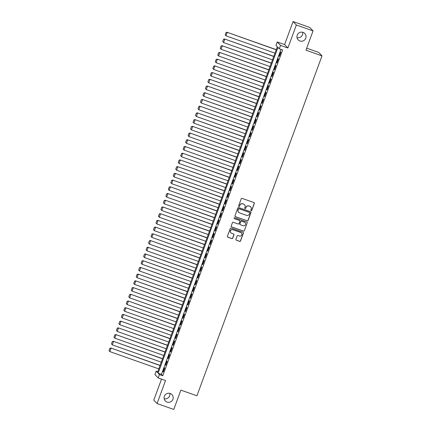 <?xml version="1.0" encoding="UTF-8"?>
<svg xmlns="http://www.w3.org/2000/svg" width="431" height="431" viewBox="0 0 431 431"><rect width="100%" height="100%" fill="white"/><g stroke="black" fill="none" stroke-linecap="round" stroke-linejoin="round"><path stroke-width="0.65" d="M251.133 210.748A0.496 0.485 136.3 0 0 251.763 210.452L254.344 203.443A0.706 0.695 136.3 0 0 253.929 202.554L242.12 198.384A0.706 0.695 136.3 0 0 241.22 198.81L238.645 205.813A0.496 0.485 136.3 0 0 238.93 206.438A0.496 0.485 136.3 0 0 239.561 206.142L239.895 205.231A2.257 2.22 136.3 0 1 242.772 203.863L243.752 204.213A2.257 2.22 136.3 0 1 245.077 207.063L244.743 207.968A0.496 0.485 136.3 0 0 245.034 208.593A0.496 0.485 136.3 0 0 245.665 208.297L245.993 207.386A2.257 2.22 136.3 0 1 248.87 206.018L249.856 206.368A2.257 2.22 136.3 0 1 251.176 209.218L250.847 210.129A0.496 0.485 136.3 0 0 251.133 210.748M250.907 210.581A0.496 0.485 136.3 0 0 251.677 210.36L254.252 203.351A0.706 0.695 136.3 0 0 254.15 202.683M238.704 206.271A0.496 0.485 136.3 0 0 239.474 206.045L239.895 205.231M244.803 208.426A0.496 0.485 136.3 0 0 245.573 208.2L245.993 207.386M170.218 393.465A4.596 4.52 136.3 0 0 165.31 400.938A4.596 4.52 136.3 0 0 172.438 400.221A4.596 4.52 136.3 0 0 170.218 393.465M303.074 32.373A4.596 4.52 136.3 0 0 298.166 39.846A4.596 4.52 136.3 0 0 305.293 39.129A4.596 4.52 136.3 0 0 303.074 32.373M235.924 239.297A0.706 0.695 136.3 0 0 236.339 240.191L239.652 241.36A0.706 0.695 136.3 0 0 240.546 240.934L243.413 233.149A0.706 0.695 136.3 0 0 242.998 232.261L231.188 228.091A0.706 0.695 136.3 0 0 230.289 228.516L227.428 236.296A0.706 0.695 136.3 0 0 227.843 237.19L231.84 238.602A0.706 0.695 136.3 0 0 232.74 238.176L233.968 234.847A0.706 0.695 136.3 0 0 233.554 233.952L231.571 233.252A1.886 1.853 136.3 0 1 230.66 230.483A1.886 1.853 136.3 0 1 232.864 229.723L240.643 232.471A1.886 1.853 136.3 0 1 241.554 235.24A1.886 1.853 136.3 0 1 239.345 235.999L238.047 235.541A0.706 0.695 136.3 0 0 237.147 235.967L235.924 239.297M159.416 374.582L158.182 377.939L154.901 374.507L156.135 371.145L157.466 372.54L277.343 46.715L276.018 45.32L277.252 41.963L280.533 45.4L279.293 48.757L277.968 47.367L158.085 373.187L159.416 374.582L162.756 375.762L282.639 49.937L279.293 48.757M313.057 30.892L296.35 24.987L293.069 21.55L309.781 27.455L313.057 30.892L305.951 50.206L321.995 55.868L196.924 395.803L180.88 390.136L173.774 409.45L157.067 403.545L165.531 380.535L158.182 377.939M293.069 21.55L284.605 44.56L287.886 47.997L296.35 24.987M287.886 47.997L280.533 45.4M247.195 220.85A0.706 0.695 136.3 0 0 248.094 220.424L250.955 212.645A0.706 0.695 136.3 0 0 250.546 211.75L238.736 207.58A0.706 0.695 136.3 0 0 237.837 208.006L234.97 215.791A0.706 0.695 136.3 0 0 235.385 216.68L247.108 220.758A0.706 0.695 136.3 0 0 248.003 220.333L250.869 212.553A0.706 0.695 136.3 0 0 250.767 211.88M247.184 222.897L244.323 230.677A0.706 0.695 136.3 0 1 243.423 231.108L231.614 226.932A0.706 0.695 136.3 0 1 231.199 226.043L232.428 222.714A0.706 0.695 136.3 0 1 233.322 222.283L238.111 223.98A0.706 0.695 136.3 0 0 239.011 223.549L239.825 221.34A0.706 0.695 136.3 0 0 239.41 220.451L234.426 218.689A0.496 0.485 136.3 0 1 234.189 217.962A0.496 0.485 136.3 0 1 234.766 217.763L246.769 222.008A0.706 0.695 136.3 0 1 247.184 222.897L244.323 230.677M161.512 379.118L153.786 400.108L157.067 403.545M279.401 56.321L280.883 52.286L280.662 52.054L279.18 56.084L279.401 56.321M276.928 63.039L278.41 59.004L278.189 58.772L276.707 62.802L276.928 63.039M274.455 69.752L275.937 65.722L275.716 65.49L274.235 69.52L274.455 69.752M271.983 76.47L273.469 72.44L273.243 72.209L271.762 76.239L271.983 76.47M269.515 83.188L270.997 79.159L270.776 78.927L269.289 82.957L269.515 83.188M267.042 89.907L268.524 85.877L268.303 85.645L266.821 89.675L267.042 89.907M264.569 96.625L266.051 92.595L265.83 92.363L264.348 96.393L264.569 96.625M262.096 103.343L263.578 99.313L263.357 99.082L261.876 103.111L262.096 103.343M259.624 110.061L261.111 106.031L260.884 105.8L259.403 109.83L259.624 110.061M257.156 116.779L258.638 112.75L258.417 112.518L256.93 116.548L257.156 116.779M254.683 123.498L256.165 119.468L255.944 119.236L254.462 123.266L254.683 123.498M252.21 130.216L253.692 126.186L253.471 125.954L251.99 129.984L252.21 130.216M249.738 136.934L251.219 132.904L250.998 132.673L249.517 136.702L249.738 136.934M247.265 143.652L248.752 139.622L248.531 139.391L247.044 143.421L247.265 143.652M244.797 150.371L246.279 146.341L246.058 146.109L244.571 150.139L244.797 150.371M242.324 157.089L243.806 153.059L243.585 152.827L242.103 156.857L242.324 157.089M239.851 163.807L241.333 159.777L241.112 159.545L239.631 163.575L239.851 163.807M237.379 170.525L238.86 166.495L238.639 166.264L237.158 170.293L237.379 170.525M234.906 177.243L236.393 173.214L236.172 172.982L234.685 177.012L234.906 177.243M232.438 183.962L233.92 179.932L233.699 179.7L232.212 183.73L232.438 183.962M229.965 190.68L231.447 186.65L231.226 186.418L229.745 190.448L229.965 190.68M227.493 197.398L228.974 193.368L228.753 193.136L227.272 197.166L227.493 197.398M225.02 204.116L226.507 200.086L226.28 199.855L224.799 203.885L225.02 204.116M222.547 210.834L224.034 206.805L223.813 206.568L222.326 210.603L222.547 210.834M220.079 217.553L221.561 213.523L221.34 213.286L219.858 217.321L220.079 217.553M217.607 224.271L219.088 220.236L218.867 220.004L217.386 224.039L217.607 224.271M215.134 230.989L216.615 226.954L216.394 226.722L214.913 230.757L215.134 230.989M212.661 237.707L214.148 233.672L213.921 233.44L212.44 237.476L212.661 237.707M210.188 244.425L211.675 240.39L211.454 240.159L209.967 244.188L210.188 244.425M207.72 251.144L209.202 247.108L208.981 246.877L207.5 250.907L207.72 251.144M205.248 257.862L206.729 253.827L206.508 253.595L205.027 257.625L205.248 257.862M202.775 264.575L204.256 260.545L204.035 260.313L202.554 264.343L202.775 264.575M200.302 271.293L201.789 267.263L201.563 267.031L200.081 271.061L200.302 271.293M197.834 278.011L199.316 273.981L199.095 273.75L197.608 277.779L197.834 278.011M195.362 284.729L196.843 280.7L196.622 280.468L195.141 284.498L195.362 284.729M192.889 291.448L194.37 287.418L194.149 287.186L192.668 291.216L192.889 291.448M190.416 298.166L191.897 294.136L191.676 293.904L190.195 297.934L190.416 298.166M187.943 304.884L189.43 300.854L189.204 300.622L187.722 304.652L187.943 304.884M185.475 311.602L186.957 307.572L186.736 307.341L185.249 311.371L185.475 311.602M183.003 318.32L184.484 314.291L184.263 314.059L182.782 318.089L183.003 318.32M180.53 325.039L182.011 321.009L181.79 320.777L180.309 324.807L180.53 325.039M178.057 331.757L179.538 327.727L179.318 327.495L177.836 331.525L178.057 331.757M175.584 338.475L177.071 334.445L176.845 334.214L175.363 338.243L175.584 338.475M173.117 345.193L174.598 341.163L174.377 340.932L172.89 344.962L173.117 345.193M170.644 351.911L172.125 347.882L171.904 347.65L170.423 351.68L170.644 351.911M168.171 358.63L169.652 354.6L169.431 354.368L167.95 358.398L168.171 358.63M165.698 365.348L167.18 361.318L166.959 361.086L165.477 365.116L165.698 365.348M281.007 49.36L161.426 374.367L162.756 375.762M164.491 367.805L163.004 371.834L163.225 372.066L164.712 368.036L164.491 367.805M321.995 55.868L318.714 52.437L306.694 48.186M164.168 398.745A4.596 4.52 136.3 0 0 169.825 393.347M297.024 37.653A4.596 4.52 136.3 0 0 302.681 32.255M157.768 371.721L156.135 371.145M284.605 44.56L277.252 41.963M161.426 374.367L158.085 373.187M279.18 56.084L279.45 56.181M276.707 62.802L276.977 62.899M274.235 69.52L274.504 69.617M271.762 76.239L272.036 76.335M269.289 82.957L269.564 83.054M266.821 89.675L267.091 89.772M264.348 96.393L264.618 96.49M261.876 103.111L262.145 103.208M259.403 109.83L259.677 109.927M256.93 116.548L257.205 116.645M254.462 123.266L254.732 123.363M251.99 129.984L252.259 130.081M249.517 136.702L249.786 136.799M247.044 143.421L247.319 143.518M244.571 150.139L244.846 150.236M242.103 156.857L242.373 156.954M239.631 163.575L239.9 163.672M237.158 170.293L237.433 170.39M234.685 177.012L234.96 177.109M232.212 183.73L232.487 183.827M229.745 190.448L230.014 190.545M227.272 197.166L227.541 197.263M224.799 203.885L225.074 203.982M222.326 210.603L222.601 210.694M219.858 217.321L220.128 217.413M217.386 224.039L217.655 224.131M214.913 230.757L215.182 230.849M212.44 237.476L212.715 237.567M209.967 244.188L210.242 244.285M207.5 250.907L207.769 251.004M205.027 257.625L205.296 257.722M202.554 264.343L202.823 264.44M200.081 271.061L200.356 271.158M197.608 277.779L197.883 277.876M195.141 284.498L195.41 284.595M192.668 291.216L192.937 291.313M190.195 297.934L190.464 298.031M187.722 304.652L187.997 304.749M185.249 311.371L185.524 311.468M182.782 318.089L183.051 318.186M180.309 324.807L180.578 324.904M177.836 331.525L178.105 331.622M175.363 338.243L175.638 338.34M172.89 344.962L173.165 345.059M170.423 351.68L170.692 351.777M167.95 358.398L168.219 358.495M165.477 365.116L165.746 365.213M163.004 371.834L163.279 371.931M250.664 206.875A2.257 2.22 136.3 0 0 249.764 206.277L249.856 206.368M245.907 207.295A2.257 2.22 136.3 0 1 248.784 205.926L249.764 206.277M244.566 204.72A2.257 2.22 136.3 0 0 243.666 204.122L243.752 204.213M239.803 205.14A2.257 2.22 136.3 0 1 242.68 203.771L243.666 204.122M235.078 216.459A0.706 0.695 136.3 0 0 235.299 216.588L247.108 220.758M249.77 213.043A0.496 0.485 136.3 0 0 249.484 212.418L239.119 208.76A0.496 0.485 136.3 0 0 238.488 209.057L238.133 210.016A2.257 2.22 136.3 0 0 239.458 212.866L246.543 215.371A2.257 2.22 136.3 0 0 249.42 214.002L249.77 213.043M238.558 212.267A2.257 2.22 136.3 0 1 238.047 209.919L238.397 208.965A0.496 0.485 136.3 0 1 239.027 208.663L249.393 212.327M231.302 226.711A0.706 0.695 136.3 0 0 231.522 226.841L243.332 231.011A0.706 0.695 136.3 0 0 244.232 230.585M239.631 220.58A0.706 0.695 136.3 0 0 239.324 220.354L234.426 218.689M243.084 225.731A1.886 1.853 136.3 0 0 245.094 222.665A1.886 1.853 136.3 0 0 244.382 222.207L241.64 221.238A0.706 0.695 136.3 0 0 240.74 221.663L239.932 223.872A0.706 0.695 136.3 0 0 240.342 224.766L243.084 225.731M245.05 222.622A1.886 1.853 136.3 0 0 244.291 222.11L244.382 222.207M240.035 224.546A0.706 0.695 136.3 0 1 239.841 223.781L240.654 221.572A0.706 0.695 136.3 0 1 241.554 221.146L244.291 222.11M247.098 222.805A0.706 0.695 136.3 0 0 246.99 222.132M241.312 232.885A1.886 1.853 136.3 0 0 240.552 232.379L240.643 232.471M230.811 232.745A1.886 1.853 136.3 0 1 232.778 229.631L240.552 232.379M227.53 236.969A0.706 0.695 136.3 0 0 227.751 237.093L231.754 238.51A0.706 0.695 136.3 0 0 232.654 238.079L233.877 234.75A0.706 0.695 136.3 0 0 233.774 234.081M236.026 239.97A0.706 0.695 136.3 0 0 236.247 240.099L239.561 241.268A0.706 0.695 136.3 0 0 240.46 240.837L243.321 233.058A0.706 0.695 136.3 0 0 243.219 232.39M276.266 49.651L227.029 32.26L276.217 49.786M274.978 53.148L226.016 35.848L225.176 34.879L226.043 32.524L225.176 34.879M226.13 32.616L227.25 32.492L226.016 35.848L225.268 34.97M226.043 32.524L227.029 32.26M273.793 56.369L224.562 38.979L273.744 56.504M272.505 59.866L223.544 42.567L222.708 41.597L223.57 39.243L222.708 41.597M223.662 39.334L224.783 39.21L223.544 42.567L222.795 41.688M223.57 39.243L224.562 38.979M271.32 63.088L222.089 45.697L271.271 63.222M270.038 66.584L221.071 49.285L220.236 48.31L221.098 45.961L220.236 48.31M221.189 46.052L222.31 45.928L221.071 49.285L220.322 48.407M221.098 45.961L222.089 45.697M268.847 69.806L219.616 52.415L268.799 69.941M267.565 73.302L218.603 56.003L217.763 55.028L218.63 52.679L217.763 55.028M218.716 52.771L219.837 52.647L218.603 56.003L217.849 55.125M218.63 52.679L219.616 52.415M266.38 76.524L217.143 59.128L266.326 76.659M265.092 80.021L216.13 62.721L215.29 61.746L216.157 59.397L215.29 61.746M216.243 59.489L217.364 59.365L216.13 62.721L215.381 61.843M216.157 59.397L217.143 59.128M263.907 83.242L214.67 65.846L263.858 83.377M262.619 86.739L213.657 69.439L212.817 68.464L213.684 66.115L212.817 68.464M213.771 66.207L214.891 66.083L213.657 69.439L212.909 68.561M213.684 66.115L214.67 65.846M261.434 89.96L212.203 72.564L261.385 90.095M260.146 93.452L211.185 76.158L210.35 75.183L211.212 72.834L210.35 75.183M211.303 72.925L212.424 72.801L211.185 76.158L210.436 75.28M211.212 72.834L212.203 72.564M258.961 96.679L209.73 79.282L258.912 96.813M257.679 100.17L208.717 82.876L207.877 81.901L208.739 79.552L207.877 81.901M208.83 79.643L209.951 79.514L208.717 82.876L207.963 81.998M208.739 79.552L209.73 79.282M256.488 103.397L207.257 86.001L256.44 103.532M255.206 106.888L206.244 89.594L205.404 88.619L206.271 86.27L205.404 88.619M206.357 86.362L207.478 86.232L206.244 89.594L205.495 88.711M206.271 86.27L207.257 86.001M254.021 110.115L204.784 92.719L253.967 110.25M252.733 113.606L203.771 96.312L202.931 95.337L203.798 92.988L202.931 95.337M203.885 93.08L205.005 92.951L203.771 96.312L203.023 95.429M203.798 92.988L204.784 92.719M251.548 116.833L202.311 99.437L251.499 116.968M250.26 120.324L201.299 103.031L200.458 102.055L201.325 99.706L200.458 102.055M201.412 99.798L202.538 99.669L201.299 103.031L200.55 102.147M201.325 99.706L202.311 99.437M249.075 123.552L199.844 106.155L249.026 123.686M247.787 127.043L198.826 109.749L197.991 108.774L198.853 106.425L197.991 108.774M198.944 106.516L200.065 106.387L198.826 109.749L198.077 108.865M198.853 106.425L199.844 106.155M246.602 130.27L197.371 112.874L246.554 130.404M245.32 133.761L196.358 116.467L195.518 115.492L196.38 113.143L195.518 115.492M196.471 113.234L197.592 113.105L196.358 116.467L195.604 115.583M196.38 113.143L197.371 112.874M244.129 136.983L194.898 119.592L244.081 137.123M242.847 140.479L193.885 123.185L193.045 122.21L193.912 119.861L193.045 122.21M193.998 119.953L195.119 119.823L193.885 123.185L193.136 122.302M193.912 119.861L194.898 119.592M241.662 143.701L192.425 126.31L241.608 143.841M240.374 147.197L191.412 129.903L190.572 128.928L191.439 126.579L190.572 128.928M191.526 126.671L192.646 126.542L191.412 129.903L190.664 129.02M191.439 126.579L192.425 126.31M239.189 150.419L189.952 133.028L239.14 150.559M237.901 153.915L188.94 136.622L188.099 135.646L188.967 133.298L188.099 135.646M189.058 133.389L190.179 133.26L188.94 136.622L188.191 135.738M188.967 133.298L189.952 133.028M236.716 157.137L187.485 139.746L236.667 157.277M235.428 160.634L186.467 143.34L185.632 142.365L186.494 140.016L185.632 142.365M186.585 140.107L187.706 139.978L186.467 143.34L185.718 142.456M186.494 140.016L187.485 139.746M234.243 163.855L185.012 146.465L234.195 163.995M232.961 167.352L183.999 150.058L183.159 149.083L184.021 146.734L183.159 149.083M184.112 146.826L185.233 146.696L183.999 150.058L183.245 149.174M184.021 146.734L185.012 146.465M231.776 170.574L182.539 153.183L231.722 170.714M230.488 174.07L181.526 156.776L180.686 155.801L181.553 153.447L180.686 155.801M181.64 153.544L182.76 153.414L181.526 156.776L180.778 155.893M181.553 153.447L182.539 153.183M229.303 177.292L180.066 159.901L229.249 177.432M228.015 180.788L179.054 163.494L178.213 162.519L179.08 160.165L178.213 162.519M179.167 160.262L180.287 160.133L179.054 163.494L178.305 162.611M179.08 160.165L180.066 159.901M226.83 184.01L177.594 166.619L226.781 184.15M225.542 187.507L176.581 170.213L175.746 169.238L176.608 166.883L175.746 169.238M176.699 166.98L177.82 166.851L176.581 170.213L175.832 169.329M176.608 166.883L177.594 166.619M224.357 190.728L175.126 173.337L224.309 190.863M223.069 194.225L174.108 176.925L173.273 175.956L174.135 173.601L173.273 175.956M174.226 173.698L175.347 173.569L174.108 176.925L173.359 176.047M174.135 173.601L175.126 173.337M221.884 197.446L172.653 180.056L221.836 197.581M220.602 200.943L171.64 183.644L170.8 182.674L171.667 180.32L170.8 182.674M171.754 180.417L172.874 180.287L171.64 183.644L170.886 182.766M171.667 180.32L172.653 180.056M219.417 204.165L170.18 186.774L219.363 204.299M218.129 207.661L169.167 190.362L168.327 189.392L169.194 187.038L168.327 189.392M169.281 187.135L170.401 187.006L169.167 190.362L168.419 189.484M169.194 187.038L170.18 186.774M216.944 210.883L167.707 193.492L216.89 211.018M215.656 214.379L166.695 197.08L165.854 196.11L166.722 193.756L165.854 196.11M166.808 193.848L167.928 193.724L166.695 197.08L165.946 196.202M166.722 193.756L167.707 193.492M214.471 217.601L165.235 200.21L214.422 217.736M213.183 221.098L164.222 203.798L163.387 202.829L164.249 200.474L163.387 202.829M164.34 200.566L165.461 200.442L164.222 203.798L163.473 202.92M164.249 200.474L165.235 200.21M211.998 224.319L162.767 206.928L211.95 224.454M210.711 227.816L161.749 210.517L160.914 209.547L161.776 207.192L160.914 209.547M161.867 207.284L162.988 207.16L161.749 210.517L161 209.638M161.776 207.192L162.767 206.928M209.525 231.038L160.294 213.647L209.477 231.172M208.243 234.534L159.281 217.235L158.441 216.265L159.308 213.911L158.441 216.265M159.395 214.002L160.515 213.878L159.281 217.235L158.527 216.357M159.308 213.911L160.294 213.647M207.058 237.756L157.821 220.365L207.004 237.89M205.77 241.252L156.809 223.953L155.968 222.983L156.836 220.629L155.968 222.983M156.922 220.72L158.042 220.597L156.809 223.953L156.06 223.075M156.836 220.629L157.821 220.365M204.585 244.474L155.349 227.083L204.531 244.609M203.297 247.97L154.336 230.671L153.495 229.701L154.363 227.347L153.495 229.701M154.449 227.439L155.569 227.315L154.336 230.671L153.587 229.793M154.363 227.347L155.349 227.083M202.112 251.192L152.881 233.801L202.064 251.327M200.824 254.689L151.863 237.389L151.028 236.414L151.89 234.065L151.028 236.414M151.981 234.157L153.102 234.033L151.863 237.389L151.114 236.511M151.89 234.065L152.881 233.801M199.639 257.91L150.408 240.52L199.591 258.045M198.357 261.407L149.39 244.108L148.555 243.132L149.417 240.784L148.555 243.132M149.509 240.875L150.629 240.751L149.39 244.108L148.641 243.229M149.417 240.784L150.408 240.52M197.166 264.629L147.935 247.238L197.118 264.763M195.884 268.125L146.923 250.826L146.082 249.851L146.949 247.502L146.082 249.851M147.036 247.593L148.156 247.469L146.923 250.826L146.168 249.948M146.949 247.502L147.935 247.238M194.699 271.347L145.462 253.951L194.645 271.482M193.411 274.843L144.45 257.544L143.609 256.569L144.477 254.22L143.609 256.569M144.563 254.312L145.683 254.188L144.45 257.544L143.701 256.666M144.477 254.22L145.462 253.951M192.226 278.065L142.99 260.669L192.178 278.2M190.938 281.562L141.977 264.262L141.136 263.287L142.004 260.938L141.136 263.287M142.09 261.03L143.211 260.906L141.977 264.262L141.228 263.384M142.004 260.938L142.99 260.669M189.753 284.783L140.522 267.387L189.705 284.918M188.466 288.274L139.504 270.98L138.669 270.005L139.531 267.656L138.669 270.005M139.622 267.748L140.743 267.619L139.504 270.98L138.755 270.102M139.531 267.656L140.522 267.387M187.28 291.501L138.049 274.105L187.232 291.636M185.998 294.993L137.031 277.699L136.196 276.724L137.058 274.375L136.196 276.724M137.15 274.466L138.27 274.337L137.031 277.699L136.282 276.821M137.058 274.375L138.049 274.105M184.807 298.22L135.576 280.823L184.759 298.354M183.525 301.711L134.564 284.417L133.723 283.442L134.591 281.093L133.723 283.442M134.677 281.184L135.797 281.055L134.564 284.417L133.809 283.533M134.591 281.093L135.576 280.823M182.34 304.938L133.104 287.542L182.286 305.073M181.052 308.429L132.091 291.135L131.25 290.16L132.118 287.811L131.25 290.16M132.204 287.903L133.324 287.773L132.091 291.135L131.342 290.252M132.118 287.811L133.104 287.542M179.867 311.656L130.631 294.26L179.819 311.791M178.579 315.147L129.618 297.853L128.777 296.878L129.645 294.529L128.777 296.878M129.731 294.621L130.857 294.492L129.618 297.853L128.869 296.97M129.645 294.529L130.631 294.26M177.394 318.374L128.163 300.978L177.346 318.509M176.107 321.865L127.145 304.572L126.31 303.596L127.172 301.247L126.31 303.596M127.264 301.339L128.384 301.21L127.145 304.572L126.396 303.688M127.172 301.247L128.163 300.978M174.921 325.093L125.69 307.696L174.873 325.227M173.639 328.584L124.678 311.29L123.837 310.315L124.699 307.966L123.837 310.315M124.791 308.057L125.911 307.928L124.678 311.29L123.923 310.406M124.699 307.966L125.69 307.696M172.448 331.805L123.218 314.414L172.4 331.945M171.166 335.302L122.205 318.008L121.364 317.033L122.232 314.684L121.364 317.033M122.318 314.775L123.438 314.646L122.205 318.008L121.456 317.124M122.232 314.684L123.218 314.414M169.981 338.524L120.745 321.133L169.927 338.664M168.693 342.02L119.732 324.726L118.891 323.751L119.759 321.402L118.891 323.751M119.845 321.494L120.966 321.364L119.732 324.726L118.983 323.843M119.759 321.402L120.745 321.133M167.508 345.242L118.272 327.851L167.46 345.382M166.221 348.738L117.259 331.444L116.418 330.469L117.286 328.12L116.418 330.469M117.377 328.212L118.498 328.083L117.259 331.444L116.51 330.561M117.286 328.12L118.272 327.851M165.035 351.96L115.804 334.569L164.987 352.1M163.748 355.456L114.786 338.163L113.951 337.187L114.813 334.839L113.951 337.187M114.905 334.93L116.025 334.801L114.786 338.163L114.037 337.279M114.813 334.839L115.804 334.569M162.562 358.678L113.331 341.287L162.514 358.818M161.28 362.175L112.319 344.881L111.478 343.906L112.34 341.551L111.478 343.906M112.432 341.648L113.552 341.519L112.319 344.881L111.564 343.997M112.34 341.551L113.331 341.287M160.095 365.396L110.859 348.006L160.041 365.536M158.807 368.893L109.846 351.599L109.005 350.624L109.873 348.27L109.005 350.624M109.959 348.367L111.079 348.237L109.846 351.599L109.097 350.715M109.873 348.27L110.859 348.006"/></g></svg>
